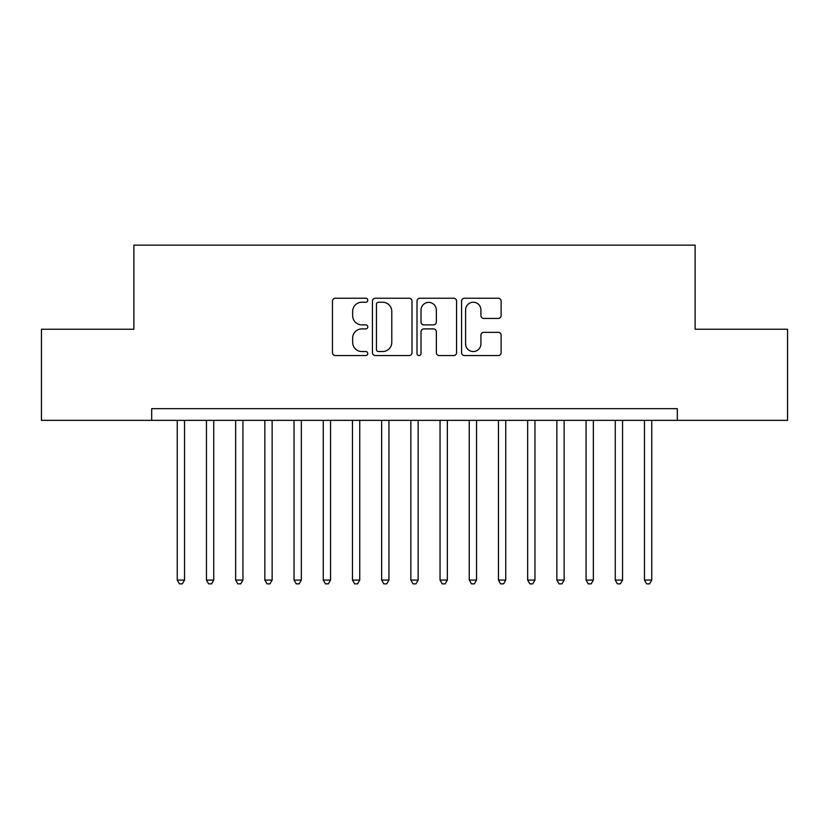 <?xml version="1.0" encoding="UTF-8"?>
<svg xmlns="http://www.w3.org/2000/svg" width="829" height="829" viewBox="0 0 829 829"><rect width="100%" height="100%" fill="white"/><g stroke="black" fill="none" stroke-linecap="round" stroke-linejoin="round"><path stroke-width="1.24" d="M367.775 300.243A2.01 2.01 0 0 0 365.776 298.233L335.32 298.233A2.87 2.87 0 0 0 332.45 301.103L332.45 352.688A2.87 2.87 0 0 0 335.32 355.558L365.776 355.558A2.01 2.01 0 0 0 367.775 353.548A2.01 2.01 0 0 0 365.776 351.548L361.827 351.548A9.171 9.171 0 0 1 352.657 342.377L352.657 338.077A9.171 9.171 0 0 1 361.827 328.906L365.776 328.906A2.01 2.01 0 0 0 367.775 326.895A2.01 2.01 0 0 0 365.776 324.885L361.827 324.885A9.171 9.171 0 0 1 352.657 315.714L352.657 311.414A9.171 9.171 0 0 1 361.827 302.243L365.776 302.243A2.01 2.01 0 0 0 367.775 300.243M498.27 318.44A2.87 2.87 0 0 0 501.13 315.569L501.13 301.103A2.87 2.87 0 0 0 498.27 298.233L464.447 298.233A2.87 2.87 0 0 0 461.577 301.103L461.577 352.688A2.87 2.87 0 0 0 464.447 355.558L498.27 355.558A2.87 2.87 0 0 0 501.13 352.688L501.13 335.206A2.87 2.87 0 0 0 498.27 332.346L483.794 332.346A2.87 2.87 0 0 0 480.924 335.206L480.924 343.88A7.668 7.668 0 0 1 473.255 351.548A7.668 7.668 0 0 1 465.597 343.88L465.597 309.911A7.668 7.668 0 0 1 473.255 302.243A7.668 7.668 0 0 1 480.924 309.911L480.924 315.569A2.87 2.87 0 0 0 483.794 318.44L498.27 318.44M677.314 420.344L677.314 408.656L151.686 408.656L151.686 420.344L787.55 420.344L787.55 329.227L695.127 329.227L695.127 245.135L133.873 245.135L133.873 329.227L41.45 329.227L41.45 420.344L151.686 420.344M411.992 301.103A2.87 2.87 0 0 0 409.122 298.233L375.299 298.233A2.87 2.87 0 0 0 372.439 301.103L372.439 352.688A2.87 2.87 0 0 0 375.299 355.558L409.122 355.558A2.87 2.87 0 0 0 411.992 352.688L411.992 301.103M419.878 298.233L453.701 298.233A2.87 2.87 0 0 1 456.561 301.103L456.561 352.688A2.87 2.87 0 0 1 453.701 355.558L439.225 355.558A2.87 2.87 0 0 1 436.355 352.688L436.355 331.766A2.87 2.87 0 0 0 433.494 328.906L423.888 328.906A2.87 2.87 0 0 0 421.018 331.766L421.018 353.548A2.01 2.01 0 0 1 419.018 355.558A2.01 2.01 0 0 1 417.008 353.548L417.008 301.103A2.87 2.87 0 0 1 419.878 298.233M378.459 302.243A2.01 2.01 0 0 0 376.449 304.253L376.449 349.537A2.01 2.01 0 0 0 378.459 351.548L382.615 351.548A9.171 9.171 0 0 0 391.785 342.377L391.785 311.414A9.171 9.171 0 0 0 382.615 302.243L378.459 302.243M436.355 310.056A7.668 7.668 0 0 0 428.686 302.388A7.668 7.668 0 0 0 421.018 310.056L421.018 322.025A2.87 2.87 0 0 0 423.888 324.885L433.494 324.885A2.87 2.87 0 0 0 436.355 322.025L436.355 310.056M177.24 420.344L177.24 580.072L184.535 580.072L184.535 420.344M184.535 580.072L182.349 583.865L179.427 583.865L177.24 580.072M206.442 420.344L206.442 580.072L213.737 580.072L213.737 420.344M213.737 580.072L211.55 583.865L208.628 583.865L206.442 580.072M235.643 420.344L235.643 580.072L242.938 580.072L242.938 420.344M242.938 580.072L240.752 583.865L237.83 583.865L235.643 580.072M264.845 420.344L264.845 580.072L272.14 580.072L272.14 420.344M272.14 580.072L269.953 583.865L267.031 583.865L264.845 580.072M294.046 420.344L294.046 580.072L301.341 580.072L301.341 420.344M301.341 580.072L299.155 583.865L296.233 583.865L294.046 580.072M323.248 420.344L323.248 580.072L330.543 580.072L330.543 420.344M330.543 580.072L328.357 583.865L325.434 583.865L323.248 580.072M352.449 420.344L352.449 580.072L359.745 580.072L359.745 420.344M359.745 580.072L357.558 583.865L354.636 583.865L352.449 580.072M381.651 420.344L381.651 580.072L388.946 580.072L388.946 420.344M388.946 580.072L386.76 583.865L383.837 583.865L381.651 580.072M410.852 420.344L410.852 580.072L418.148 580.072L418.148 420.344M418.148 580.072L415.961 583.865L413.039 583.865L410.852 580.072M440.054 420.344L440.054 580.072L447.349 580.072L447.349 420.344M447.349 580.072L445.163 583.865L442.24 583.865L440.054 580.072M469.255 420.344L469.255 580.072L476.551 580.072L476.551 420.344M476.551 580.072L474.364 583.865L471.442 583.865L469.255 580.072M498.457 420.344L498.457 580.072L505.752 580.072L505.752 420.344M505.752 580.072L503.566 583.865L500.643 583.865L498.457 580.072M527.658 420.344L527.658 580.072L534.954 580.072L534.954 420.344M534.954 580.072L532.767 583.865L529.845 583.865L527.658 580.072M556.86 420.344L556.86 580.072L564.155 580.072L564.155 420.344M564.155 580.072L561.969 583.865L559.047 583.865L556.86 580.072M586.062 420.344L586.062 580.072L593.357 580.072L593.357 420.344M593.357 580.072L591.17 583.865L588.248 583.865L586.062 580.072M615.263 420.344L615.263 580.072L622.558 580.072L622.558 420.344M622.558 580.072L620.372 583.865L617.45 583.865L615.263 580.072M644.465 420.344L644.465 580.072L651.76 580.072L651.76 420.344M651.76 580.072L649.573 583.865L646.651 583.865L644.465 580.072"/></g></svg>
